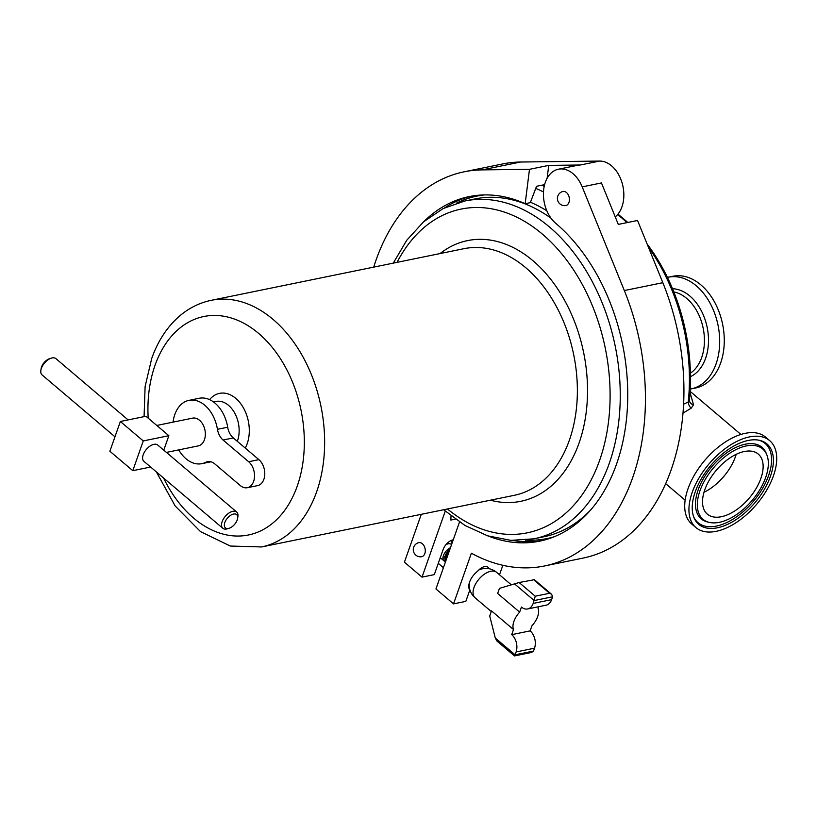 <?xml version="1.0" encoding="UTF-8"?>
<svg xmlns="http://www.w3.org/2000/svg" width="817" height="817" viewBox="0 0 817 817"><rect width="100%" height="100%" fill="white"/><g stroke="black" fill="none" stroke-linecap="round" stroke-linejoin="round"><path stroke-width="1.23" d="M421.501 556.745A7.179 4.933 -101.5 0 0 425.269 551.363A7.179 4.933 -101.5 0 0 422.348 543.724A7.179 4.933 -101.5 0 0 418.631 542.682A7.19 7.19 0 0 0 415.802 555.111A7.19 7.19 0 0 0 421.501 556.745M533.521 651.047L534.522 648.187A12.643 8.67 -101.5 0 0 530.151 630.877L511.718 634.646A12.643 8.67 78.5 0 1 516.089 651.956L515.088 654.815L533.521 651.047L531.561 652.446L514.496 655.918L496.981 641.059L495.286 638.016L489.72 615.977L491.507 610.881L513.505 629.55A16.667 9.13 -49.7 0 1 519.643 612.137L497.645 593.469L499.442 588.373L519.112 582.521L535.247 596.206L533.184 603.416A12.643 8.67 78.5 0 1 527.649 608.961A12.643 8.67 78.5 0 1 521.44 607.041L519.643 612.137M450.463 547.707A8.619 4.718 130.3 0 0 443.978 554.273A8.619 4.718 130.3 0 0 444.009 560.87A8.619 4.718 130.3 0 0 444.887 561.361M445.051 561.412A8.619 4.718 130.3 0 0 445.602 561.524M451.535 544.653L451.229 544.388A8.619 4.718 130.3 0 0 448.165 543.816A8.619 4.718 130.3 0 0 445.929 544.673M449.891 549.32L448.033 550.995L444.714 556.632L445.408 562.055M445.428 562.004L444.969 556.847L449.687 549.902M443.723 557.95A8.619 4.718 130.3 0 0 444.458 557.684M444.785 557.541A8.619 4.718 130.3 0 0 447.675 555.611M480.028 568.898L480.57 569.296M565.64 205.578A7.179 4.933 -101.5 0 0 569.408 200.185A7.179 4.933 -101.5 0 0 566.487 192.557A7.179 4.933 -101.5 0 0 562.77 191.505A7.19 7.19 0 0 0 559.951 203.944A7.19 7.19 0 0 0 565.64 205.578M424.043 221.407A175.849 120.661 78.5 0 1 469.183 196.591A175.849 120.661 78.5 0 1 525.168 203.699L530.315 202.647L536.534 186.296L544.612 184.642M373.716 267.128A201.135 138.012 78.5 0 1 464.127 171.815A201.135 138.012 78.5 0 1 482.112 169.895L529.487 169.323L525.168 203.699M421.276 514.322L404.415 562.198L422.011 577.129L434.297 574.617L443.182 549.392A9.773 5.351 -49.7 0 1 453.231 539.833M445.245 511.136L422.011 577.129M455.345 519.142L450.841 520.061L451.025 515.895M444.765 207.763A175.849 120.661 78.5 0 1 471.766 196.1M529.487 169.323L548.738 165.391L547.114 178.3M488.331 536.044A175.849 120.661 -101.5 0 0 539.598 541.171A175.849 120.661 -101.5 0 0 627.446 406.815A175.849 120.661 -101.5 0 0 555.672 223.255A29.882 20.507 78.5 0 1 543.479 192.056A29.882 20.507 78.5 0 1 558.409 169.221L577.66 165.289A29.882 20.507 78.5 0 1 580.325 165.003L548.738 165.391M615.242 216.862A29.882 20.507 -101.5 0 0 622.248 183.488A29.882 20.507 -101.5 0 0 599.576 161.072L520.613 162.021L482.112 169.895M464.127 171.815L502.629 163.951A201.135 138.012 78.5 0 1 520.613 162.021M438.269 563.332L443.427 567.703M469.254 583.093A15.074 10.335 78.5 0 0 469.795 590.109A14.369 7.874 -49.7 0 1 468.784 587.004A14.369 7.874 -49.7 0 1 477.608 571.236A9.773 5.351 130.3 0 1 487.994 567.274A9.773 5.351 130.3 0 1 488.944 568.714M662.832 282.692L637.556 220.478L618.306 224.409L601.455 182.937L582.204 186.868L624.331 290.556L662.832 282.692A201.135 138.012 -101.5 0 1 583.164 558.072L544.663 565.946A201.135 138.012 -101.5 0 0 624.331 290.556M469.795 590.109L465.823 601.373L453.537 603.875L471.378 553.211A201.135 138.012 -101.5 0 0 544.663 565.946M502.853 565.293L499.504 574.8M453.537 603.875L435.941 588.945L459.511 522.022M558.409 169.221A29.882 20.507 78.5 0 1 582.204 186.868M512.749 540.466A175.849 120.661 -101.5 0 0 542.161 540.609M452.097 543.06A9.641 6.618 -101.5 0 0 451.27 540.446M446.215 553.997A9.641 6.618 -101.5 0 0 448.359 553.691M449.227 549.851L447.634 551.138L444.601 560.728M444.846 560.932L445.663 561.32M445.531 555.335L446.143 559.962L444.908 557.031M445.275 555.121L447.634 551.138M495.286 638.016L515.088 654.815L514.465 655.214M527.649 608.961L546.083 605.193A12.643 8.67 -101.5 0 0 551.618 599.647L552.629 596.788L551.649 594.357L549.586 593.275L535.247 596.206M532.827 579.999L519.112 582.521M513.505 629.55L511.718 634.646M530.151 630.877L531.938 625.781A16.667 9.13 -49.7 0 0 538.076 608.369L538.658 606.704M762.2 473.921A39.369 21.559 130.3 0 0 758.288 454.099A39.369 21.559 130.3 0 0 727.937 459.328A39.369 21.559 130.3 0 0 703.447 494.316A39.369 21.559 130.3 0 0 707.359 514.138A39.369 21.559 130.3 0 0 737.71 508.909A39.369 21.559 130.3 0 0 762.2 473.921M698.402 496.072A46.12 25.266 130.3 0 0 709.513 522.441A46.12 25.266 130.3 0 0 767.245 472.165A46.12 25.266 130.3 0 0 766.846 454.875A46.12 25.266 130.3 0 0 732.073 451.76A46.12 25.266 130.3 0 0 698.402 496.072M772.167 470.459A52.727 28.881 130.3 0 0 759.473 440.312A52.727 28.881 130.3 0 0 693.48 497.778A52.727 28.881 130.3 0 0 693.939 517.539A52.727 28.881 130.3 0 0 733.686 521.113A52.727 28.881 130.3 0 0 772.167 470.459M178.739 449.881A32.292 22.161 -101.5 0 0 185.99 458.766A32.292 22.161 -101.5 0 0 201.881 463.658A32.292 22.161 -101.5 0 0 205.843 462.259A14.369 9.855 78.5 0 1 207.61 461.636A14.369 9.855 78.5 0 1 214.677 463.811L240.269 485.533A14.369 9.855 -101.5 0 0 247.337 487.708A14.369 9.855 -101.5 0 0 254.516 476.74A14.369 9.855 -101.5 0 0 248.654 461.738L223.061 440.016A14.369 9.855 78.5 0 1 217.445 429.323A32.292 22.161 -101.5 0 0 204.832 405.273A32.292 22.161 -101.5 0 0 188.941 400.371A32.292 22.161 -101.5 0 0 173.061 422.123M247.337 487.708L257.58 485.625A14.369 9.855 -101.5 0 0 264.759 474.646A14.369 9.855 -101.5 0 0 258.897 459.644L233.294 437.932A14.369 9.855 78.5 0 1 227.688 427.23A32.292 22.161 -101.5 0 0 215.065 403.179A32.292 22.161 -101.5 0 0 199.185 398.277L188.941 400.371M233.56 514.046A8.681 4.749 130.3 0 0 224.838 522.492A8.681 4.749 130.3 0 0 228.494 528.415A8.681 4.749 130.3 0 0 229.158 528.252A8.681 4.749 130.3 0 0 237.645 518.244A8.681 4.749 130.3 0 0 233.56 514.046M229.158 528.252L227.432 528.783A10.692 5.852 -49.7 0 1 226.626 528.997A10.692 5.852 -49.7 0 1 222.827 528.293A10.692 5.852 -49.7 0 1 223.409 518.979A10.692 5.852 -49.7 0 1 232.855 511.289A10.692 5.852 -49.7 0 1 236.654 511.993A10.692 5.852 -49.7 0 1 237.89 516.467L237.645 518.244M222.827 528.293L143.915 461.339A10.692 5.852 -49.7 0 1 144.497 452.015A10.692 5.852 -49.7 0 1 153.943 444.336A10.692 5.852 -49.7 0 1 157.742 445.04L236.654 511.993M128.116 419.907L55.913 358.643A10.692 5.852 130.3 0 0 52.114 357.938A10.692 5.852 130.3 0 0 51.308 358.152A10.692 5.852 130.3 0 0 40.85 370.469A10.692 5.852 130.3 0 0 42.086 374.942L114.972 436.778M40.85 370.469L41.105 368.692A8.681 4.749 -49.7 0 1 49.592 358.683L51.308 358.152M156.782 425.453L192.577 418.141A14.165 9.722 78.5 0 1 202.912 424.503A14.165 9.722 78.5 0 1 204.444 439.689A14.165 9.722 78.5 0 1 198.245 445.898L166.423 452.404M690.048 392.681L693.541 404.803L691.233 408.153L683.053 413.106M683.645 404.211L688.251 401.944A5.75 3.605 -112.6 0 0 691.233 408.153M667.428 277.392A57.006 39.114 78.5 0 1 668.296 277.198A57.006 39.114 78.5 0 1 696.329 285.848A57.006 39.114 78.5 0 1 719.593 345.356A57.006 39.114 78.5 0 1 691.121 388.912A57.006 39.114 78.5 0 1 690.253 389.076M668.296 277.198L672.881 276.269A57.006 39.114 78.5 0 1 700.915 284.908A57.006 39.114 78.5 0 1 724.179 344.417A57.006 39.114 78.5 0 1 695.706 387.973L691.121 388.912M769.706 440.649L765.488 437.075A57.006 31.23 130.3 0 0 721.523 444.642A57.006 31.23 130.3 0 0 686.066 495.306A57.006 31.23 130.3 0 0 691.723 524.014L695.941 527.588A57.006 31.23 130.3 0 0 739.906 520.01A57.006 31.23 130.3 0 0 775.364 469.346A57.006 31.23 130.3 0 0 769.706 440.649A57.006 31.23 130.3 0 0 725.741 448.227A57.006 31.23 130.3 0 0 690.283 498.891A57.006 31.23 130.3 0 0 695.941 527.588M544.224 186.286A188.778 129.535 -101.5 0 0 541.661 185.245M543.479 191.985A188.778 129.535 -101.5 0 0 535.748 188.359M544.316 185.868A188.778 129.535 -101.5 0 0 542.396 185.091M648.392 247.153A165.218 113.369 78.5 0 1 688.251 401.944L689.466 399.676L689.456 400.636A5.75 4.902 -5.8 0 1 689.436 400.167M693.541 404.803A5.75 4.902 -5.8 0 1 689.456 400.636M163.778 450.157L168.864 435.696L145.947 416.262L120.354 421.49L109.876 451.239L132.793 470.674L150.624 467.028M168.864 435.696L143.261 440.935L120.354 421.49M143.261 440.935L132.793 470.674M703.988 492.283A39.369 21.559 130.3 0 0 736.188 454.334M491.283 611.535L475.096 597.799A16.667 9.13 -49.7 0 1 473.993 587.515A16.667 9.13 -49.7 0 1 490.731 571.287A16.667 9.13 -49.7 0 1 496.654 572.38A16.667 16.667 0 0 0 478.742 570.031M599.576 161.072L580.325 165.003M483.153 568.652L481.938 567.621M534.522 648.187L516.089 651.956M533.184 603.416L551.618 599.647M514.393 583.757L534.195 600.556L552.629 596.788M533.45 579.59L549.586 593.275M766.846 454.875L766.223 453.323A46.937 25.705 130.3 0 0 730.837 450.147A46.937 25.705 130.3 0 0 696.574 495.245A46.937 25.705 130.3 0 0 707.879 522.083L709.513 522.441M693.643 516.752A51.91 28.432 130.3 0 0 732.992 519.173A51.91 28.432 130.3 0 0 770.339 469.632A51.91 28.432 130.3 0 0 758.636 440.138M205.843 462.259L209.479 461.513M617.601 214.565A165.218 113.369 78.5 0 1 621.727 217.925A165.218 113.369 78.5 0 1 627.007 222.632M623.3 218.588A163.941 112.491 78.5 0 1 627.711 222.49M647.105 243.987A163.941 112.491 78.5 0 1 689.466 399.676M673.831 291.945A43.097 29.575 78.5 0 1 686.78 298.481A43.097 29.575 78.5 0 1 704.366 337.646A43.097 29.575 78.5 0 1 690.426 373.175M672.524 288.728A45.456 31.189 78.5 0 1 689.885 296.04A45.456 31.189 78.5 0 1 708.502 339.943A45.456 31.189 78.5 0 1 690.488 376.647M546.859 210.827A174.787 119.936 -101.5 0 0 530.468 202.248M484.461 194.916A174.787 119.936 -101.5 0 0 456.468 203.157M551.046 218.231A172.407 118.302 -101.5 0 0 474.973 198.929L464.822 201.002L443.1 208.59L423.502 221.877L406.723 240.29L393.273 263.135M525.321 540.119A174.787 119.936 -101.5 0 0 554.304 536.718M237.308 441.333A25.858 17.749 -101.5 0 0 237.512 440.782A25.858 17.749 -101.5 0 0 234.704 413.075A25.858 17.749 -101.5 0 0 215.831 401.453L213.482 401.933M245.243 448.063A33.048 22.672 -101.5 0 0 247.214 443.621A33.048 22.672 -101.5 0 0 239.248 401.862A33.048 22.672 -101.5 0 0 209.571 399.636M211.174 300.339L463.903 248.695A125.859 86.357 -101.5 0 1 555.713 305.272A125.859 86.357 -101.5 0 1 569.388 440.128A125.859 86.357 -101.5 0 1 514.291 495.316L261.563 546.951A125.859 86.357 -101.5 0 0 316.659 491.773A125.859 86.357 -101.5 0 0 302.984 356.917A125.859 86.357 -101.5 0 0 211.174 300.339C199.174 302.862 188.38 308.315 178.8 316.71C166.76 327.443 157.732 341.383 151.696 358.53L145.12 386.502L144.068 416.639M163.604 478.047A111.49 76.502 -101.5 0 0 297.255 486.084A111.49 76.502 -101.5 0 0 258.642 333.418A111.49 76.502 -101.5 0 0 155.005 365.393A111.49 76.502 -101.5 0 0 148.183 418.151M490.414 500.188A133.038 91.29 -101.5 0 0 579.09 442.967A133.038 91.29 -101.5 0 0 553.62 283.121A133.038 91.29 -101.5 0 0 440.026 253.576M591.222 509.379A172.407 118.302 -101.5 0 1 543.999 536.749L533.848 538.822A172.407 118.302 -101.5 0 0 609.319 463.229A172.407 118.302 -101.5 0 0 590.589 278.505A172.407 118.302 -101.5 0 0 464.822 201.002M447.45 508.971A165.218 113.369 -101.5 0 0 599.617 460.39A165.218 113.369 -101.5 0 0 550.045 241.107A165.218 113.369 -101.5 0 0 397.052 262.359M248.654 461.738L258.897 459.644M223.061 440.016L233.294 437.932M217.445 429.323L227.688 427.23M440.261 557.694L444.009 560.87M439.914 558.665A12.929 12.929 0 0 0 441.272 558.552M534.144 579.498L551.649 594.357M511.217 584.737L496.654 572.38M469.387 582.644A16.667 16.667 0 0 0 475.096 597.799M201.881 463.658L211.021 461.789M665.732 483.715L685.136 500.188M617.979 214.105L627.834 222.469M443.662 509.747L464.996 525.474L487.657 535.829L510.901 540.364L533.848 538.822M156.353 471.889L175.155 505.958L200.512 531.622L230.302 546.042L261.563 546.951M690.13 391.374L740.907 434.45M647.044 243.834L667.703 277.954L682.205 317.088L689.619 358.673L689.456 400.013"/></g></svg>
